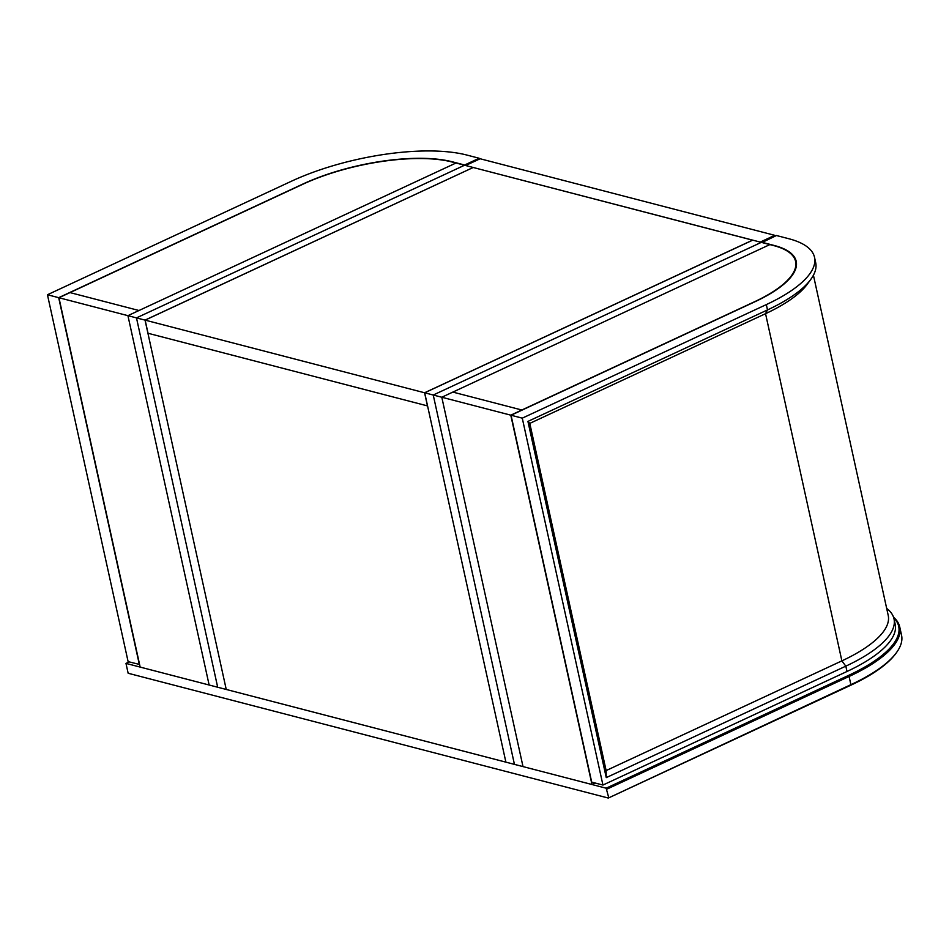 <?xml version="1.0" encoding="UTF-8"?>
<svg xmlns="http://www.w3.org/2000/svg" width="949" height="949" viewBox="0 0 949 949"><rect width="100%" height="100%" fill="white"/><g stroke="black" fill="none" stroke-linecap="round" stroke-linejoin="round"><path stroke-width="1.42" d="M473.1 167.463L464.547 165.233L136.478 317.891L217.689 687.242L226.242 689.46L145.031 320.11L473.112 167.522M58.945 297.737L127.925 315.661L209.136 685.012L140.155 667.088L58.945 297.737L302.66 184.331A108.886 36.655 -12.4 0 1 452.246 162.042L455.983 163.014L127.925 315.661L136.478 317.891L217.689 687.242L209.136 685.012L127.925 315.661L138.981 310.513L70.012 292.589L138.981 310.513L455.983 163.014L464.547 165.233L136.478 317.891L145.031 320.11M595.177 783.032L591.974 784.515L514.441 764.372L433.242 395.021L424.678 392.791L505.888 762.142L427.572 405.923L147.925 333.241L226.242 689.46L514.441 764.372L433.242 395.021L761.3 242.363L752.747 240.144L424.678 392.791M752.64 240.109L424.571 392.767L145.138 320.133L473.207 167.487L752.652 240.18M145.138 320.133L148.032 333.265L427.465 405.899L424.571 392.767M523.006 766.59L441.795 397.24L433.242 395.021L761.3 242.363L769.864 244.593L441.795 397.24L523.006 766.59M452.851 392.091L441.795 397.24L510.776 415.164L521.831 410.015L452.851 392.091L521.831 410.015L754.491 301.77A108.886 36.655 -12.4 0 0 795.594 261.426A108.886 36.655 -12.4 0 0 773.601 245.566L769.864 244.593L452.851 392.091M591.974 784.515L510.776 415.164M139.574 664.454L128.115 661.631L47.45 294.748L291.509 181.188A127.617 42.954 167.6 0 1 466.849 155.055L479.138 158.246L464.619 165.007L452.329 161.805A108.886 36.655 -12.4 0 0 302.743 184.106L58.684 297.666L47.45 294.748M479.34 159.124L479.138 158.246M139.349 664.549L58.684 297.666M527.929 421.403L767.504 309.932A127.617 42.954 -12.4 0 0 810.743 279.457L807.136 284.38A122.718 41.305 167.6 0 1 765.546 313.68L529.791 423.384L527.929 421.403L606.257 777.622L845.82 666.151A127.617 42.954 -12.4 0 0 894.005 618.867A127.617 42.954 -12.4 0 0 886.674 608.392M761.917 242.268L774.218 245.471A108.886 36.655 167.6 0 1 796.211 261.343A108.886 36.655 167.6 0 1 755.096 301.675L511.037 415.235L522.27 418.153L766.329 304.593A127.617 42.954 -12.4 0 0 814.515 257.309A127.617 42.954 -12.4 0 0 788.738 238.709L776.436 235.518L761.976 242.541M522.27 418.153L602.935 785.048L846.994 671.477A127.617 42.954 -12.4 0 0 895.18 624.205L894.005 618.867M511.037 415.235L591.702 782.13L602.935 785.048M810.743 279.457A127.617 42.954 -12.4 0 0 815.689 262.648L814.515 257.309M529.791 423.384L606.126 770.576L841.882 660.872A122.718 41.305 -12.4 0 0 888.217 615.403L813.423 275.222M606.126 770.576L606.257 777.622M774.752 235.328L760.232 242.09L465.615 165.506L480.135 158.756L774.752 235.328L774.942 236.206M608.665 797.374L606.15 788.204L125.98 663.398L128.151 673.256L608.309 798.05L851.348 684.454A132.979 44.757 -12.4 0 0 896.402 652.698A132.979 44.757 -12.4 0 0 901.55 635.189L899.747 626.981A132.979 44.757 167.6 0 1 849.545 676.246L606.862 789.165M893.543 617.23A132.979 44.757 167.6 0 1 899.747 626.981M896.402 652.698L895.749 653.6A132.089 44.461 167.6 0 1 850.992 685.131L608.309 798.05M606.15 788.204L848.821 675.285A132.089 44.461 -12.4 0 0 893.721 617.763M129.183 661.916L125.98 663.398M766.329 304.593L767.504 309.932L765.546 313.68L841.882 660.872L845.82 666.151L846.994 671.477M850.992 685.131L848.821 675.285M796.436 265.281L795.594 261.426"/></g></svg>
